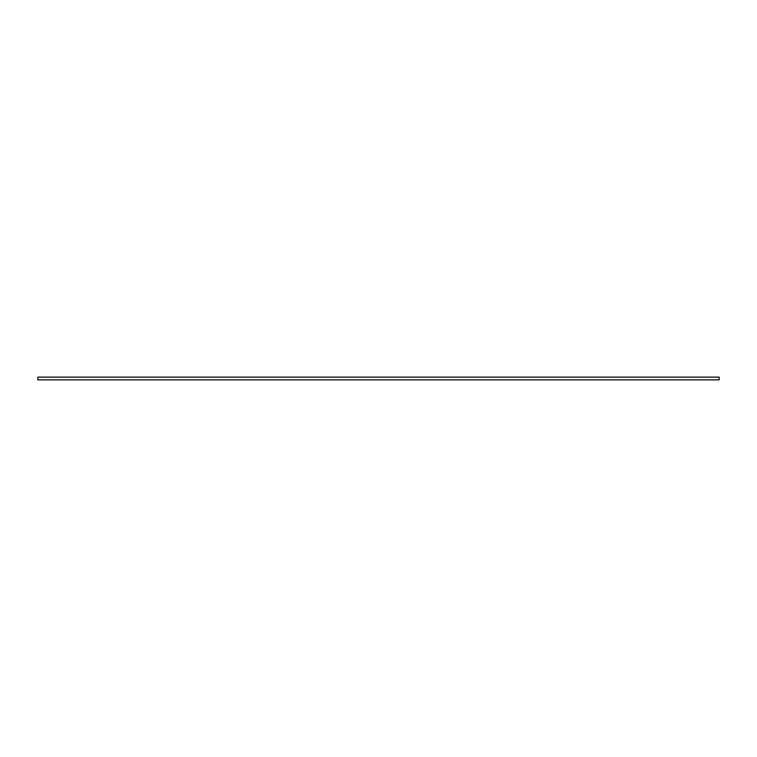 <?xml version="1.0" encoding="UTF-8"?>
<svg xmlns="http://www.w3.org/2000/svg" width="757" height="757" viewBox="0 0 757 757"><rect width="100%" height="100%" fill="white"/><g stroke="black" fill="none" stroke-linecap="round" stroke-linejoin="round"><path stroke-width="0.57" stroke-dasharray="3.79 2.84" d="M37.85 379.863L719.15 379.863L719.15 377.137L37.85 377.137L37.85 379.863L37.85 377.137L719.15 377.137L719.15 379.863L37.85 379.863"/><path stroke-width="1.14" d="M719.15 377.137L37.85 377.137L719.15 377.137L719.15 379.863L37.85 379.863L37.85 377.137L37.85 379.863L719.15 379.863L719.15 377.137"/></g></svg>
